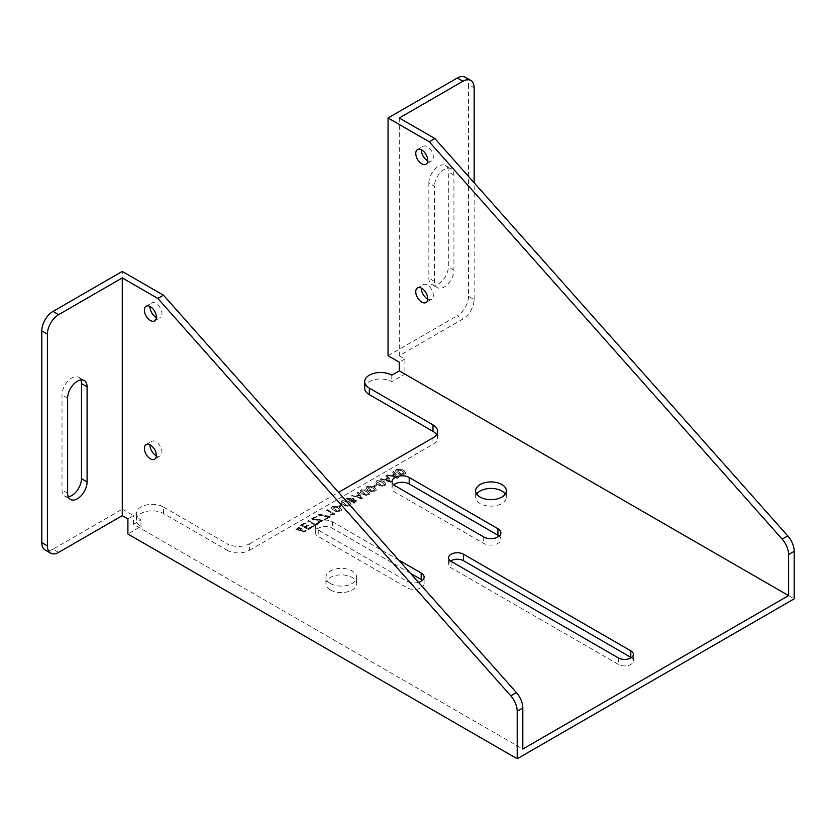 <?xml version="1.0" encoding="UTF-8"?>
<svg xmlns="http://www.w3.org/2000/svg" width="836" height="836" viewBox="0 0 836 836"><rect width="100%" height="100%" fill="white"/><g stroke="black" fill="none" stroke-linecap="round" stroke-linejoin="round"><path stroke-width="0.63" stroke-dasharray="4.18 3.13" d="M399.284 117.991L399.284 355.718L462.925 318.986A15.884 9.165 120 0 0 474.148 299.528L468.536 296.289L468.536 84.488L474.148 87.738M474.148 299.528L474.148 182.77M410.497 573.339L332.467 528.289A10.063 5.81 0 0 0 321.505 527.035A10.063 5.81 0 0 0 315.297 532.396A10.063 5.81 0 0 0 318.244 536.503L406.954 587.718A10.063 5.81 0 0 0 417.916 588.983A10.063 5.81 0 0 0 424.124 583.612A10.063 5.81 0 0 0 422.41 580.372M476.708 494.034A15.351 8.862 0 0 0 475.642 497.274A15.351 8.862 0 0 0 480.136 503.544A15.351 8.862 0 0 0 496.866 505.466A15.351 8.862 0 0 0 506.344 497.274A15.351 8.862 0 0 0 505.278 494.034M330.408 589.997A15.351 8.862 0 0 0 347.139 591.909A15.351 8.862 0 0 0 356.617 583.727A15.351 8.862 0 0 0 341.266 574.865A15.351 8.862 0 0 0 325.915 583.727A15.351 8.862 0 0 0 330.408 589.997M393.746 484.849A10.063 5.81 0 0 0 392.032 488.088A10.063 5.81 0 0 0 394.979 492.195L483.699 543.421A10.063 5.81 0 0 0 494.661 544.675A10.063 5.81 0 0 0 500.868 539.314A10.063 5.81 0 0 0 499.155 536.075M450.614 561.029A8.736 5.047 0 0 0 448.566 564.269A8.736 5.047 0 0 0 451.126 567.843L618.452 664.442A8.736 5.047 0 0 0 627.972 665.54A8.736 5.047 0 0 0 633.364 660.879A8.736 5.047 0 0 0 631.316 657.639M364.684 388.134A15.884 9.165 180 0 1 369.334 381.655A15.884 9.165 180 0 1 391.802 381.655L404.896 374.089L794.2 598.848M227.089 550.224A15.884 9.165 0 0 0 249.556 550.224L249.556 543.745A15.884 9.165 180 0 1 227.089 543.745L227.089 550.224L163.459 513.482A15.884 9.165 180 0 0 141.002 513.482A15.884 9.165 180 0 0 136.341 519.971A15.884 9.165 180 0 0 141.002 526.45L127.898 534.016M249.556 550.224L432.975 444.334A15.884 9.165 0 0 0 437.625 437.845A15.884 9.165 0 0 0 436.601 434.605M465.244 77.225A15.884 9.165 -60 0 1 468.536 84.488M468.536 296.289A15.884 9.165 -60 0 1 457.302 315.736L462.925 318.986M388.05 355.718L457.302 315.736M428.858 183.042A13.763 7.942 -60 0 1 434.866 169.185A13.763 7.942 -60 0 1 445.473 165.507A13.763 7.942 -60 0 1 448.315 171.808L448.315 266.893A13.763 7.942 -60 0 1 442.317 280.75A13.763 7.942 -60 0 1 431.71 284.439A13.763 7.942 -60 0 1 428.858 278.137L428.858 183.042L434.469 186.282L434.469 281.377A13.763 7.942 120 0 0 437.322 287.678A13.763 7.942 120 0 0 447.929 283.989A13.763 7.942 120 0 0 453.938 270.143L453.938 175.048A13.763 7.942 120 0 0 451.085 168.747A13.763 7.942 120 0 0 440.478 172.435A13.763 7.942 120 0 0 434.469 186.282M58.645 552.387L53.034 549.147L122.275 509.166L122.275 271.428M53.034 549.147A15.884 9.165 -60 0 1 45.092 549.931M68.27 496.814A13.763 7.942 -60 0 1 64.863 496.229A13.763 7.942 -60 0 1 62.01 489.927L62.01 394.832A13.763 7.942 -60 0 1 68.019 380.986A13.763 7.942 -60 0 1 78.626 377.297A13.763 7.942 -60 0 1 80.841 379.952M122.275 509.166L133.509 515.645L127.898 518.884M163.459 513.482L163.459 507.003A15.884 9.165 0 0 0 141.002 507.003A15.884 9.165 0 0 0 136.341 513.482A15.884 9.165 0 0 0 141.002 519.971L133.509 524.287L522.813 749.056M133.509 524.287L133.509 515.645M156.332 317.45A8.475 4.891 -120 0 0 160.209 317.67A8.475 4.891 -120 0 0 161.505 310.877A8.475 4.891 -120 0 0 155.966 303.416A8.475 4.891 -120 0 0 151.734 302.998A8.475 4.891 -120 0 0 149.989 306.467M156.332 455.766A8.475 4.891 -120 0 0 160.209 455.986A8.475 4.891 -120 0 0 161.505 449.193A8.475 4.891 -120 0 0 155.966 441.732A8.475 4.891 -120 0 0 151.734 441.314A8.475 4.891 -120 0 0 149.989 444.783M427.719 160.763A8.475 4.891 -120 0 0 431.595 160.982A8.475 4.891 -120 0 0 433.351 157.105A8.475 4.891 -120 0 0 429.652 148.578A8.475 4.891 -120 0 0 423.12 146.31A8.475 4.891 -120 0 0 421.375 149.78M427.719 299.079A8.475 4.891 -120 0 0 431.595 299.298A8.475 4.891 -120 0 0 433.351 295.421A8.475 4.891 -120 0 0 429.652 286.894A8.475 4.891 -120 0 0 423.12 284.627A8.475 4.891 -120 0 0 421.375 288.096M399.284 355.718L404.896 358.968L404.896 374.089M249.556 543.745L338.559 492.352M163.459 507.003L227.089 543.745M398.678 560.036L332.467 521.81A10.063 5.81 0 0 0 321.505 520.546A10.063 5.81 0 0 0 315.297 525.917A10.063 5.81 0 0 0 318.244 530.024L406.954 581.239A10.063 5.81 0 0 0 418.491 582.347M330.408 583.507A15.351 8.862 0 0 0 347.139 585.43A15.351 8.862 0 0 0 356.617 577.237A15.351 8.862 0 0 0 341.266 568.375A15.351 8.862 0 0 0 325.915 577.237A15.351 8.862 0 0 0 330.408 583.507M141.002 526.45L141.002 519.971M404.896 358.968L399.284 362.207M391.802 375.176L391.802 381.655M381.603 485.538L384.623 484.483L380.129 481.452L377.109 482.497L381.603 485.538L384.623 484.054L380.129 481.013L377.109 482.058L381.603 485.099M385.699 484.044L385.699 483.616C386.577 487.085 377.475 485.977 376.033 482.508L376.033 482.936C375.103 479.582 384.006 480.386 385.699 484.044C386.577 487.524 377.475 486.406 376.033 482.936L376.033 482.508C375.103 479.153 384.006 479.958 385.699 483.616L385.699 484.044M333.041 513.91L326.489 510.127L327.325 509.646L334.818 513.962L330.837 514.819L330.544 514.224L333.041 513.91L326.489 510.127M326.489 510.556L327.325 509.646M327.325 510.075L334.818 513.962M334.818 514.401L334.066 514.401M334.066 514.83L330.837 514.819M330.837 515.248L330.544 514.224M330.544 514.662L333.041 514.339M346.888 505.581L349.908 504.526L345.414 501.485L342.394 502.54L346.888 505.581L349.908 504.098L345.414 501.057L342.394 502.102L346.888 505.143M350.984 504.087L350.984 503.659C351.862 507.128 342.76 506.02 341.318 502.551L341.318 502.979C340.388 499.625 349.291 500.43 350.984 504.087C351.862 507.567 342.76 506.449 341.318 502.979L341.318 502.551C340.388 499.196 349.291 500.001 350.984 503.659L350.984 504.087M374.434 486.322L373.765 485.946L376.263 484.504L376.931 484.88L374.434 486.761L373.765 485.946M373.765 486.374L376.263 484.504M376.263 484.932L376.931 484.88M376.931 485.319L374.434 486.761M308.15 529.366L300.667 525.039L304.774 522.667L305.485 523.075L302.245 524.956L304.973 526.523L307.899 524.83L308.62 525.248L305.683 526.941L308.306 528.446L311.389 526.67L312.1 527.077L308.15 529.794L300.667 525.039M300.667 525.468L304.774 522.667M304.774 523.096L305.485 523.075M305.485 523.514L302.245 524.956M302.245 525.384L304.973 526.523M304.973 526.962L307.899 524.83M307.899 525.259L308.62 525.248M308.62 525.677L305.683 526.941M305.683 527.37L308.306 528.446M308.306 528.885L311.389 526.67M311.389 527.098L312.1 527.077M312.1 527.516L308.15 529.794M401.311 474.148L404.342 473.103L399.848 470.062L396.828 471.117L401.311 474.148L404.342 472.674L399.848 469.633L396.828 470.678L401.311 473.719M405.418 472.664L405.418 472.225C406.296 475.705 397.184 474.597 395.741 471.128L395.741 471.556C394.822 468.202 403.725 469.006 405.418 472.664C406.296 476.144 397.184 475.026 395.741 471.556L395.741 471.128C394.822 467.763 403.725 468.578 405.418 472.225L405.418 472.664M314.524 524.851L307.752 520.943L308.62 520.441L315.391 524.35L317.607 523.075L318.328 523.493L313.051 526.534L312.34 526.116L314.524 524.851L307.752 520.943M307.752 521.382L308.62 520.441M308.62 520.88L315.391 524.35M315.391 524.789L317.607 523.075M317.607 523.514L318.328 523.493M318.328 523.921L313.051 526.534M313.051 526.962L312.34 526.116M312.34 526.555L314.524 525.29M318.526 514.725L319.477 514.182L330.21 516.627L325.35 519.428L324.64 519.02L328.611 516.732L318.526 515.164L319.477 514.182M319.477 514.61L329.499 516.209M329.499 516.648L330.21 516.627M330.21 517.056L325.35 519.428M325.35 519.867L324.64 519.02M324.64 519.449L328.611 516.732M328.611 517.16L318.526 515.164M339.709 506.365L339.05 505.989L341.548 504.547L342.217 504.923L339.709 506.804L339.05 505.989M339.05 506.417L341.548 504.547M341.548 504.975L342.217 504.923M342.217 505.362L339.709 506.804M389.357 479.958L388.061 478.432L385.783 479.749L390.339 481.055L388.061 478.432M388.061 478.871L385.783 479.749M385.783 480.177L390.339 481.055M384.811 479.488L387.601 477.878L385.898 475.83L386.838 475.287L391.635 481.16L390.537 481.797L380.39 479.007L381.268 478.505L384.811 479.916L387.601 477.878M387.601 478.307L385.898 475.83M385.898 476.259L386.838 475.287M386.838 475.726L391.635 481.16M391.635 481.599L390.537 481.797M390.537 482.226L380.39 479.007M380.39 479.436L381.268 478.505M381.268 478.934L384.811 479.916M390.339 481.484L389.357 480.386M312.434 519.114L311.682 518.675L316.416 515.948L317.126 516.355L313.437 518.487L322.8 520.274L318.986 522.646L318.464 522.092L321.578 520.4L312.434 519.543L311.682 518.675M311.682 519.114L316.416 515.948M316.416 516.376L317.126 516.355M317.126 516.794L313.437 518.487M313.437 518.926L322.8 520.703L318.986 522.646M318.986 523.075L318.464 522.092M318.464 522.521L321.578 520.828L312.434 519.543M337.284 511.12L340.304 510.075L335.811 507.034L332.791 508.079L337.284 511.12L340.304 509.636L335.811 506.606L332.791 507.651L337.284 510.691M341.391 509.626L341.391 509.197C342.258 512.677 333.156 511.559 331.714 508.1L331.714 508.528C330.795 505.163 339.688 505.979 341.391 509.626C342.258 513.105 333.156 511.998 331.714 508.528L331.714 508.1C330.795 504.735 339.688 505.54 341.391 509.197L341.391 509.626M351.883 500.241L354.15 501.997L355.854 500.576L351.496 500.461M351.496 500.9L354.15 501.997M348.455 498.256L350.827 500.074L352.656 498.507L348.069 498.486M348.069 498.914L350.827 500.074M353.983 502.896L346.501 498.58L353.722 498.204L352.98 499.238L357.108 500.44L353.983 503.335L346.501 498.58M346.501 499.008L353.722 498.632L352.98 499.238M350.827 500.513L352.656 498.935L348.455 498.695M352.98 499.667L357.108 500.879L353.983 503.335M354.15 502.426L355.854 501.004L351.883 500.67M371.999 491.077L375.019 490.032L370.536 486.991L367.506 488.036L371.999 491.077L375.019 489.593L370.536 486.562L367.506 487.607L371.999 490.648M376.106 489.582L376.106 489.154C376.973 492.634 367.871 491.516 366.429 488.057L366.429 488.485C365.51 485.12 374.403 485.935 376.106 489.582C376.973 493.062 367.871 491.955 366.429 488.485L366.429 488.057C365.51 484.692 374.403 485.497 376.106 489.154L376.106 489.582M299.11 530.484L301.42 529.146L298.88 527.715L296.581 528.989L299.11 530.484L301.42 528.707L298.88 527.276L296.581 528.561L299.11 530.045M305.37 530.264L306.112 530.651L303.667 531.717L295.484 528.613L302.622 528.645L298.995 530.463L306.112 530.651M306.112 531.079L303.667 532.145L295.484 529.042L302.622 529.073L298.995 530.463M298.995 530.891L305.37 530.703M396.097 476.06L394.801 474.545L392.523 475.851L397.079 477.168L394.801 474.545M394.801 474.973L392.523 475.851M392.523 476.29L397.079 477.168M391.551 475.59L394.341 473.981L392.638 471.932L393.578 471.399L398.375 477.272L397.288 477.899L387.131 475.12L388.008 474.608L391.551 476.029L394.341 473.981M394.341 474.409L392.638 471.932M392.638 472.371L393.578 471.399M393.578 471.828L398.375 477.272M398.375 477.701L397.288 477.899M397.288 478.338L387.131 475.12M387.131 475.548L388.008 474.608M388.008 475.047L391.551 476.029M397.079 477.596L396.097 476.499M360.546 496.594L359.25 495.069L356.972 496.375L361.539 497.692L359.25 495.069M359.25 495.497L356.972 496.375M356.972 496.814L361.539 497.692M356 496.114L358.79 494.504L357.087 492.467L358.027 491.923L362.824 497.796L361.737 498.423L351.58 495.643L352.458 495.131L356 496.553L358.79 494.504M358.79 494.943L357.087 492.467M357.087 492.895L358.027 491.923M358.027 492.352L362.824 497.796M362.824 498.225L361.737 498.423M361.737 498.862L351.58 495.643M351.58 496.072L352.458 495.131M352.458 495.57L356 496.553M361.539 498.12L360.546 497.023M365.771 494.672L368.791 493.627L364.297 490.586L361.277 491.641L365.771 494.672L368.791 493.198L364.297 490.157L361.277 491.202L365.771 494.243M369.867 493.188L369.867 492.749C370.745 496.229 361.643 495.121 360.191 491.652L360.191 492.08C359.271 488.726 368.174 489.53 369.867 493.188C370.745 496.668 361.643 495.549 360.191 492.08L360.191 491.652C359.271 488.287 368.174 489.102 369.867 492.749L369.867 493.188M432.975 437.845L432.975 444.334M332.467 521.81L332.467 528.289M406.954 581.239L406.954 587.718M318.244 530.024L318.244 536.503M483.699 536.931L483.699 543.421M394.979 485.716L394.979 492.195M618.452 657.963L618.452 664.442M451.126 561.353L451.126 567.843M67.632 493.167L62.01 489.927M67.632 398.082L62.01 394.832M453.938 175.048L448.315 171.808M453.938 270.143L448.315 266.893M434.469 281.377L428.858 278.137M506.344 497.274L506.344 490.795M475.642 497.274L475.642 490.795M356.617 583.727L356.617 577.237M325.915 583.727L325.915 577.237M633.364 660.879L633.364 654.389M448.566 564.269L448.566 557.79M500.868 539.314L500.868 532.825M392.032 488.088L392.032 481.609M424.124 583.612L424.124 577.133M315.297 532.396L315.297 525.917M425.973 302.538L431.595 299.298M417.509 287.877L423.12 284.627M425.973 164.222L431.595 160.982M417.509 149.56L423.12 146.31M154.587 459.225L160.209 455.986M146.122 444.553L151.734 441.314M154.587 320.909L160.209 317.67M146.122 306.237L151.734 302.998M445.473 165.507L451.085 168.747M431.71 284.439L437.322 287.678M78.626 377.297L84.248 380.537M64.863 496.229L70.475 499.468M437.625 437.845L437.625 431.366M136.341 519.971L136.341 513.482"/><path stroke-width="1.25" d="M474.148 182.77L474.148 87.738A15.884 9.165 120 0 0 470.856 80.465A15.884 9.165 120 0 0 462.925 81.249L399.284 117.991L434.845 138.525L787.784 535.897A15.884 9.165 60 0 1 794.2 551.311L794.2 598.848L517.202 758.774L127.898 534.016L127.898 518.884L122.275 515.645L58.645 552.387A15.884 9.165 120 0 1 50.703 553.171A15.884 9.165 120 0 1 47.412 545.908L47.412 334.107L41.8 330.868A15.884 9.165 -60 0 1 53.034 311.41L58.645 314.66A15.884 9.165 120 0 0 47.412 334.107M422.41 580.372A10.063 5.81 0 0 0 421.177 579.505L410.497 573.339M505.278 494.034A15.351 8.862 0 0 0 490.993 488.412A15.351 8.862 0 0 0 476.708 494.034M499.155 536.075A10.063 5.81 0 0 0 497.922 535.207L409.201 483.981A10.063 5.81 0 0 0 393.746 484.849M631.316 657.639A8.736 5.047 0 0 0 630.804 657.315L463.478 560.705A8.736 5.047 0 0 0 450.614 561.029M436.601 434.605A15.884 9.165 0 0 0 432.975 431.366L369.334 394.623A15.884 9.165 180 0 1 364.684 388.134L364.684 381.655A15.884 9.165 0 0 0 369.334 388.134L369.334 394.623M462.925 81.249L457.302 78.009L388.05 117.991L429.234 141.765L434.845 138.525M457.302 78.009A15.884 9.165 -60 0 1 465.244 77.225L470.856 80.465M787.784 535.897L782.172 539.136A15.884 9.165 -120 0 1 788.588 554.55L788.588 595.608L399.284 370.85L399.284 362.207L388.05 355.718L388.05 117.991M50.703 553.171L45.092 549.931A15.884 9.165 -60 0 1 41.8 542.658L41.8 330.868M58.645 314.66L122.275 277.918L157.837 298.452L163.459 295.202L122.275 271.428L53.034 311.41M80.841 379.952A13.763 7.942 -60 0 1 81.479 383.599L81.479 478.694A13.763 7.942 -60 0 1 68.27 496.814M87.09 386.838A13.763 7.942 120 0 0 84.248 380.537A13.763 7.942 120 0 0 73.641 384.226A13.763 7.942 120 0 0 67.632 398.082L67.632 493.167A13.763 7.942 120 0 0 70.475 499.468A13.763 7.942 120 0 0 81.082 495.779A13.763 7.942 120 0 0 87.09 481.933L87.09 386.838L81.479 383.599M122.275 277.918L122.275 515.645M156.342 317.032A8.475 4.891 -120 0 0 150.355 306.655A8.475 4.891 -120 0 0 146.122 306.237A8.475 4.891 -120 0 0 146.122 316.018A8.475 4.891 -120 0 0 154.587 320.909A8.475 4.891 -120 0 0 156.342 317.032M156.342 455.348A8.475 4.891 -120 0 0 150.355 444.971A8.475 4.891 -120 0 0 146.122 444.553A8.475 4.891 -120 0 0 146.122 454.335A8.475 4.891 -120 0 0 154.587 459.225A8.475 4.891 -120 0 0 156.342 455.348M517.202 758.774L517.202 711.237L522.813 707.987A15.884 9.165 60 0 0 516.397 692.574L510.786 695.813A15.884 9.165 60 0 1 517.202 711.237M157.837 298.452L510.786 695.813M782.172 539.136L429.234 141.765M427.729 160.345A8.475 4.891 60 0 1 425.973 164.222A8.475 4.891 60 0 1 417.509 159.331A8.475 4.891 60 0 1 417.509 149.56A8.475 4.891 60 0 1 424.04 151.828A8.475 4.891 60 0 1 427.729 160.345M427.729 298.661A8.475 4.891 60 0 1 425.973 302.538A8.475 4.891 60 0 1 417.509 297.647A8.475 4.891 60 0 1 417.509 287.877A8.475 4.891 60 0 1 424.04 290.144A8.475 4.891 60 0 1 427.729 298.661M163.459 295.202L516.397 692.574M788.588 595.608L522.813 749.056L522.813 707.987M149.989 306.467A8.475 4.891 -120 0 0 156.332 317.45M149.989 444.783A8.475 4.891 -120 0 0 156.332 455.766M421.375 149.78A8.475 4.891 -120 0 0 427.719 160.763M421.375 288.096A8.475 4.891 -120 0 0 427.719 299.079M399.284 370.85L391.802 375.176A15.884 9.165 0 0 0 369.334 375.176A15.884 9.165 0 0 0 364.684 381.655M432.975 431.366L432.975 424.876L369.334 388.134M432.975 424.876A15.884 9.165 180 0 1 437.625 431.366A15.884 9.165 180 0 1 432.975 437.845L338.559 492.352M483.699 536.931A10.063 5.81 0 0 0 494.661 538.196A10.063 5.81 0 0 0 500.868 532.825A10.063 5.81 0 0 0 497.922 528.718L409.201 477.502A10.063 5.81 0 0 0 398.239 476.248A10.063 5.81 0 0 0 392.032 481.609A10.063 5.81 0 0 0 394.979 485.716L483.699 536.931M463.478 554.226A8.736 5.047 0 0 0 453.958 553.129A8.736 5.047 0 0 0 448.566 557.79A8.736 5.047 0 0 0 451.126 561.353L618.452 657.963A8.736 5.047 0 0 0 627.972 659.05A8.736 5.047 0 0 0 633.364 654.389A8.736 5.047 0 0 0 630.804 650.826L463.478 554.226L463.478 560.705M418.491 582.347A10.063 5.81 0 0 0 424.124 577.133A10.063 5.81 0 0 0 421.177 573.026L398.678 560.036M480.136 497.065A15.351 8.862 0 0 0 496.866 498.987A15.351 8.862 0 0 0 506.344 490.795A15.351 8.862 0 0 0 490.993 481.933A15.351 8.862 0 0 0 475.642 490.795A15.351 8.862 0 0 0 480.136 497.065M41.8 542.658L47.412 545.908M788.588 554.55L794.2 551.311M421.177 573.026L421.177 579.505M409.201 477.502L409.201 483.981M497.922 528.718L497.922 535.207M630.804 650.826L630.804 657.315M87.09 481.933L81.479 478.694"/></g></svg>
